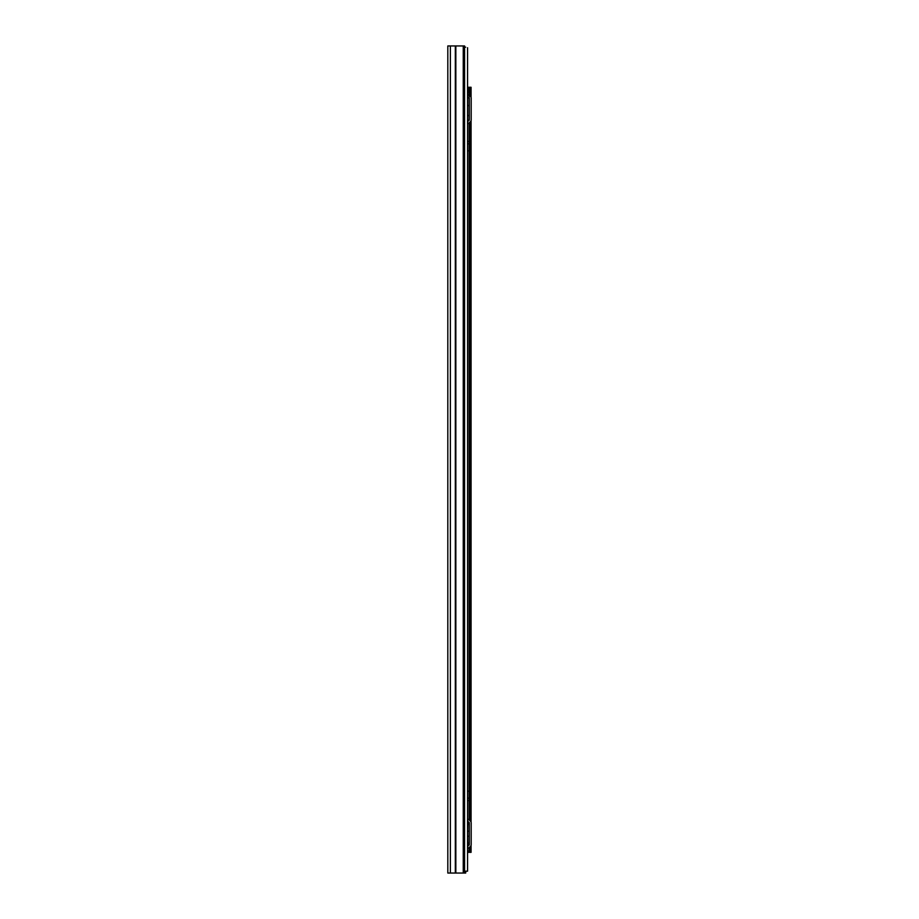 <?xml version="1.0" encoding="UTF-8"?>
<svg xmlns="http://www.w3.org/2000/svg" width="919" height="919" viewBox="0 0 919 919"><rect width="100%" height="100%" fill="white"/><g stroke="black" fill="none" stroke-linecap="round" stroke-linejoin="round"><path stroke-width="1.38" d="M447.817 801.942L447.817 805.618M447.817 805.71L447.817 808.479M447.817 603.438L447.817 607.114M447.817 607.206L447.817 609.975M447.817 570.354L447.817 574.03M447.817 574.122L447.817 576.891M447.817 371.85L447.817 375.526M447.817 375.618L447.817 378.387M447.817 338.766L447.817 342.442M447.817 342.534L447.817 345.303M447.817 140.262L447.817 143.938M447.817 144.03L447.817 146.799M447.817 107.178L447.817 110.854M447.817 110.946L447.817 113.715M447.817 105.731L447.817 107.247M447.817 104.318L447.817 105.329M447.817 138.815L447.817 140.331M447.817 137.402L447.817 138.413M447.817 337.319L447.817 338.835M447.817 335.906L447.817 336.917M447.817 370.403L447.817 371.919M447.817 368.99L447.817 370.001M447.817 568.907L447.817 570.423M447.817 567.494L447.817 568.505M447.817 601.991L447.817 603.507M447.817 600.578L447.817 601.589M447.817 800.495L447.817 802.011M447.817 799.082L447.817 800.093M447.817 817.221L447.817 823.424L447.817 817.221M447.817 59.907L447.817 52.67M463.256 45.95L447.817 45.95L447.817 873.05L464.566 873.05L464.566 45.95L463.256 45.95L463.256 873.05M467.564 47.731L467.564 871.189L464.566 871.189M467.564 869.225L467.564 869.845M467.564 54.945L467.564 66.317M467.564 71.487L467.564 87.271L469.115 87.271L469.115 115.576L467.564 115.576L467.564 105.57L469.115 105.57M467.564 852.338L467.564 850.983L469.115 850.983L469.115 852.338L467.564 852.338L467.564 869.328M467.564 824.423L469.115 824.423L469.115 831.201L467.564 831.201L467.725 819.185A2.895 2.895 0 0 1 469.035 819.863L470.402 821.092A2.378 2.378 0 0 1 471.183 822.85L471.183 844.664A2.378 2.378 0 0 1 470.402 846.433L469.035 847.663A2.895 2.895 0 0 1 467.725 848.34L467.564 836.256L469.115 836.256L469.115 843.033L467.564 843.033M469.115 95.185L470.402 96.346A2.378 2.378 0 0 1 471.183 98.115L471.183 119.918A2.378 2.378 0 0 1 470.402 121.687L469.035 122.916A2.895 2.895 0 0 1 467.725 123.594L467.564 121.687A1.034 1.034 0 0 0 467.794 121.538L469.322 119.918L469.322 98.115L467.564 97.713L467.725 94.439A2.895 2.895 0 0 1 469.035 95.116L469.035 95.116M465.68 47.191L464.566 47.191M467.564 850.983L467.564 846.433A1.034 1.034 0 0 0 467.794 846.284L469.322 844.664L469.322 822.85L467.794 821.241A1.034 1.034 0 0 0 467.564 821.092L467.564 791.19L469.115 791.19L469.115 122.847M464.566 873.05L465.703 873.05L465.703 871.189M469.115 95.128L467.564 95.128L468.093 87.271M469.115 87.271L471.079 87.271L471.079 97.414M471.079 120.619L471.079 822.16M471.079 845.365L471.079 852.338L469.115 852.338M469.115 845.089L467.564 844.538L469.115 844.021L469.115 843.033M469.115 824.423L469.115 823.435L467.564 823.435L469.115 822.436M469.115 150.808L467.564 150.808L467.564 121.687M469.115 120.343L467.564 119.998L467.564 115.576M469.115 119.998L469.115 115.576M469.115 819.932L469.115 791.19M469.115 831.201L469.115 836.256M469.115 850.983L469.115 847.594M455.835 45.95L455.835 873.05M455.319 45.95L455.319 873.05M450.379 45.95L450.379 873.05M464.566 872.533L465.703 872.533M469.253 87.271L469.253 95.312M469.253 97.839L469.253 120.194M469.253 122.721L469.253 820.058M469.253 822.585L469.253 844.94M469.253 847.467L469.253 852.338M470.551 87.271L470.551 96.495M470.551 121.538L470.551 821.241M470.551 846.284L470.551 852.338M469.115 800.564L467.564 800.564M469.115 798.14L467.564 798.14M469.115 88.626L467.564 88.626M469.115 143.858L467.564 143.858M469.115 141.423L467.564 141.423"/></g></svg>
